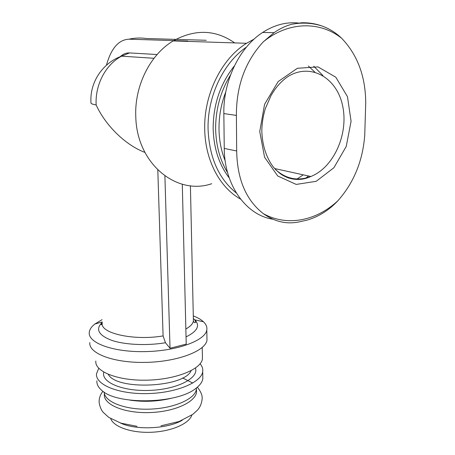 <?xml version="1.0" encoding="UTF-8"?>
<svg xmlns="http://www.w3.org/2000/svg" width="455" height="455" viewBox="0 0 455 455"><rect width="100%" height="100%" fill="white"/><g stroke="black" fill="none" stroke-linecap="round" stroke-linejoin="round"><path stroke-width="0.68" d="M298.383 23.012C286.184 21.8 274.257 24.957 262.592 32.487C239.347 47.428 223.166 81.075 223.843 113.562L224.252 148.427C224.366 185.538 246.377 215.346 272.966 219.247M120.205 56.704C123.049 54.026 126.149 52.769 129.51 52.928L157.106 54.532M157.8 169.999L163.095 335.915C133.582 340.977 99.668 333.179 102.221 322.891M144.895 152.408C125.5 145.117 105.435 125.438 96.159 104.951C94.964 84.92 105.674 64.485 121.599 56.164L129.51 52.928M182.29 184.235L186.22 344.116L170.028 348.263L165.455 342.746L163.095 335.915M187.67 41.394L187.841 41.052L128.975 39.187C118.613 39.716 111.094 48.401 106.436 65.236M211.734 183.712C176.881 195.815 136.841 164.067 135.783 116.804C134.322 86.262 149.991 54.657 173.167 40.922C195.013 28.87 215.528 29.535 234.712 42.912M193.295 315.912C197.669 317.596 201.053 319.546 203.436 321.765C206.132 324.301 207.258 327.014 206.803 329.903C205.495 340.448 177.427 351.004 145.316 351.613C113.187 352.352 87.775 342.911 89.271 332.366C89.59 329.477 91.438 326.701 94.828 324.04L102.056 319.677M206.934 337.246L206.985 340.107C205.688 350.947 177.723 361.788 145.719 362.39C113.704 363.124 88.367 353.404 89.834 342.558M202.395 356.066L202.447 358.79C201.281 369.261 175.789 379.629 146.726 380.175C117.646 380.846 94.503 371.502 95.829 361.02M200.098 363.79C202.202 366.235 203.066 368.829 202.697 371.564C201.542 382.376 176.17 393.057 147.232 393.598C118.277 394.269 95.214 384.606 96.511 373.788L98.741 368.277M202.776 375.773L202.833 378.634C202.35 381.916 200.103 385.106 196.088 388.195C177.78 403.966 116.452 405.251 101.55 390.174C98.2 387.239 96.648 384.134 96.892 380.852M171.507 398.233C157.817 401.526 143.996 402.169 130.039 400.161M196.458 387.91L196.384 389.144C195.4 398.853 174.191 408.391 149.61 409.147C125.017 410.023 104.405 401.845 104.195 392.142M196.327 389.514C199.125 399.837 178.002 411.309 151.287 412.503C124.573 413.857 102.381 404.364 104.445 393.74M182.245 420.266C167.286 429.014 135.687 430.424 120.347 422.974M191.868 415.034C189.286 423.56 171.751 431.374 151.708 432.25C131.677 433.2 113.682 426.972 110.719 418.651M308.382 66.02L314.849 72.123M303.24 174.834L296.37 179.469M225.157 160.746C221.255 151.066 219.202 140.521 219.009 129.123C218.883 116.281 221.147 103.854 225.811 91.83M227.591 172.65C220.015 160.262 216.028 145.742 215.642 129.095C215.556 109.388 220.51 91.37 230.503 75.035M229.24 177.95C219.082 164.744 213.725 148.313 213.156 128.657C213.207 104.57 220.288 83.64 234.41 65.873M236.355 193.039C218.741 178.815 209.311 157.532 208.071 129.197C207.252 96.773 223.16 62.921 246.456 47.087M240.593 199.119C219.884 187.688 205.114 160.325 204.716 129.174C203.777 94.731 221.369 58.843 246.525 43.293L254.078 39.124M206.234 40.273L146.203 38.51C140.487 37.668 134.748 37.896 128.975 39.187M170.028 348.263L164.898 175.937M341.62 38.231C357.471 54.771 365.507 76.264 365.729 102.711L364.745 135.055C362.84 160.751 353.899 182.643 337.917 200.729C316.413 220.834 287.259 226.874 263.354 213.674C246.104 200.211 237.214 179.315 236.68 150.98L236.395 115.422C236.321 85.796 245.313 61.249 263.354 41.78C288.544 21.277 319.95 21.004 341.62 38.231C335.881 32.726 329.306 28.637 321.895 25.969C315.434 23.66 308.689 22.596 301.665 22.773L291.871 24.229C285.82 25.816 279.888 28.631 274.081 32.663L263.354 41.78M263.354 213.674C274.837 221.835 286.866 224.548 299.453 221.818L306.875 220.18C318.58 216.773 328.931 210.29 337.917 200.729M259.737 131.506L264.582 104.309L278.147 81.599L297.377 68.278L318.017 66.902L335.818 77.219L347.472 96.676L351.078 121.275L346.232 146.453L333.89 167.747L316.185 181.312L296.216 184.423L277.732 176.005L264.56 157.202L259.737 131.506M96.159 104.951C92.308 104.28 90.585 103.524 90.983 102.671C89.538 82.867 102.261 63.057 121.599 56.164L154.006 58.285M165.455 342.746C146.999 345.868 124.892 344.839 111.68 340.34C98.388 335.193 95.226 329.215 102.199 322.407M193.358 318.944L193.403 320.98C192.914 323.772 190.395 326.445 185.85 328.999M193.352 318.619L194.797 319.837C200.348 325.581 197.436 331.268 186.044 336.893M191.111 370.671C184.508 387.535 116.395 390.691 108.313 374.38M195.434 368.055C199.04 377.923 177.757 389.196 150.48 390.373C123.203 391.715 100.851 382.371 103.768 372.144M313.717 66.168L322.936 75.593M308.632 176.022L305.26 178.502M223.843 113.562L236.395 115.422M224.252 148.427L236.68 150.98M274.587 168.532L310.839 176.506C303.462 179.935 295.818 180.356 287.918 177.774C282.925 175.442 281.002 175.249 273.415 167.173C266.215 157.515 262.342 145.458 261.807 130.989C261.949 123.328 263.126 115.849 265.356 108.557L271.135 95.334L274.564 89.942C278.852 83.999 283.579 79.375 288.737 76.059C311.789 62.585 337.627 78.647 342.82 106.783C348.45 134.725 333.43 167.645 310.839 176.506C297.877 181.352 286.104 179.025 275.514 169.527M102.204 322.538L101.209 324.193C101.107 325.029 101.437 324.876 102.199 323.733M190.412 185.765L193.403 320.98C193.984 322.697 194.751 323.107 195.707 322.214L194.797 319.837L203.436 321.765M102.176 321.981L94.828 324.04M206.803 329.903L206.985 340.107M202.225 347.483L202.447 358.79M202.697 371.564L202.833 378.634M196.361 387.984L196.384 389.144M182.569 377.934L192.761 383.064M197.356 387.177C200.848 391.562 202.447 395.418 202.156 398.751C201.628 403.676 199.99 407.526 197.248 410.308L192.801 414.357L179.082 421.501L160.973 425.806M102.972 391.3C100.163 394.707 98.894 398.5 99.162 402.675C100.015 407.276 101.505 410.637 103.638 412.753L108.796 417.394L120.888 423.15L137.018 426.312M246.525 43.293L173.167 40.922M262.592 32.487L274.075 32.658M321.901 25.963C312.295 22.904 302.291 22.323 291.871 24.223"/></g></svg>
